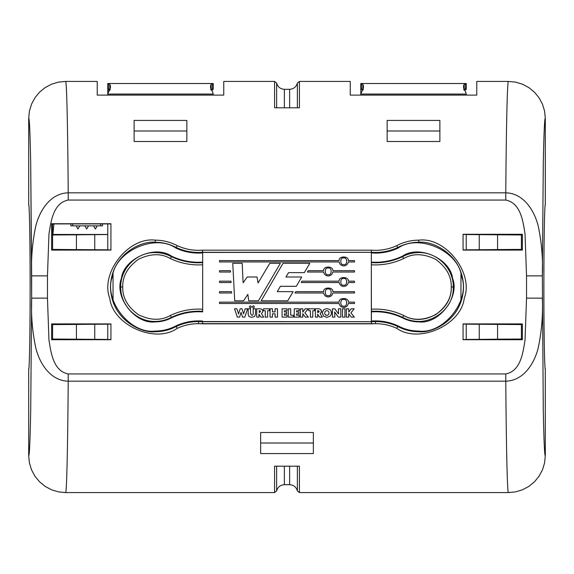<?xml version="1.0" encoding="UTF-8"?>
<svg xmlns="http://www.w3.org/2000/svg" width="574" height="574" viewBox="0 0 574 574"><rect width="100%" height="100%" fill="white"/><g stroke="black" fill="none" stroke-linecap="round" stroke-linejoin="round"><path stroke-width="0.86" d="M466.231 84.679L466.231 83.539M363.421 87.958L360.802 94.064L360.802 88.783L360.802 89.609L362.94 89.609L360.802 89.609L360.802 94.064L466.231 94.064L465.614 91.697L463.605 87.987M464.086 89.609L466.231 89.609L464.086 89.609M466.217 86.523L466.231 83.517L464.208 84.421L463.605 85.469L464.223 84.421L466.231 83.524L360.802 83.517L466.231 83.517L360.802 83.517L362.811 84.421L363.421 85.461L362.811 84.421L362.811 89.25L361.419 88.927L363.428 89.766L362.811 89.243M360.802 84.687L360.802 88.791L361.426 88.927L360.802 88.791L360.809 85.569M363.435 85.469L363.435 87.951L363.435 85.469M362.811 89.795L360.802 93.548M463.591 87.951L463.591 85.469L463.591 87.951M362.811 84.421L360.795 83.524L360.831 88.791M465.6 88.927L466.196 88.791L465.6 88.927L465.6 83.79M466.231 88.791L466.231 86.595L466.231 88.791M465.614 88.927L464.208 89.243L465.614 88.927M463.598 89.766L464.215 89.243L464.208 84.421M464.223 89.795L465.614 91.697L466.231 94.064L360.802 94.064L360.802 95.119L360.795 93.806M466.231 95.119L466.231 94.064L466.231 95.119M361.419 83.79L361.419 88.927L361.419 83.79M361.426 83.79L360.795 83.524L361.426 83.79M360.802 94.064L360.802 95.119L360.802 94.064M213.198 88.791L213.198 83.539M110.395 87.958L108.393 91.704L107.768 94.064L107.768 88.783L107.768 89.609L109.914 89.609L107.768 89.609L107.768 94.064L213.198 94.064L212.581 91.697L210.579 87.987M211.06 89.609L213.198 89.609L211.06 89.609M212.581 83.79L211.182 84.421L210.579 85.469L211.189 84.421L213.205 83.524L107.768 83.517L213.198 83.517L107.768 83.517L109.785 84.421L110.395 85.461L109.778 84.421L109.778 89.25L108.393 88.927L110.402 89.766L109.785 89.243M107.768 84.687L107.768 88.791L108.4 88.927L107.768 88.791L107.776 85.569M110.409 85.469L110.409 87.951L110.409 85.469M109.778 89.795L107.768 93.548M210.565 87.951L210.565 85.469L210.565 87.951M109.785 84.421L107.768 83.524L107.804 88.791M212.574 88.927L213.169 88.791L212.574 88.927L212.574 83.79L213.205 83.524L213.184 86.523M212.581 88.927L211.182 89.243L212.581 88.927M210.572 89.766L211.189 89.243L211.182 84.421M211.189 89.795L212.581 91.697M212.574 91.704L213.198 94.064L107.768 94.064L107.768 95.119L107.768 93.806M213.198 95.119L213.198 94.064M108.386 83.79L108.386 88.927L108.386 83.79L107.768 83.524L108.393 83.79M107.768 94.064L107.768 95.119L107.768 94.064M545.3 205.298L545.3 118.316L544.59 111.126L542.487 104.195L539.094 97.838L534.502 92.227L528.927 87.65L522.548 84.235L515.624 82.132L508.392 81.415L476.772 81.415L508.392 81.415L515.624 82.132L522.548 84.235L528.927 87.65L534.502 92.227L539.094 97.838L542.487 104.195L544.59 111.126L545.3 118.316L545.286 205.291C544.87 202.012 543.879 226.522 543.865 287C543.879 347.478 544.87 371.988 545.286 368.709L545.3 455.684L545.278 368.702L545.3 455.684L544.582 462.917L545.3 455.684L544.59 462.874L542.487 469.805L539.094 476.162L534.502 481.773L528.927 486.35L522.548 489.766L515.624 491.868L508.392 492.585L515.581 491.882L522.519 489.78L528.876 486.386L534.48 481.787L539.058 476.219L542.48 469.833L544.582 462.917L542.48 469.833L539.058 476.219L534.48 481.787L528.876 486.386L522.519 489.78L515.581 491.882L508.392 492.585L299.427 492.585L508.392 492.585L299.427 492.585L297.368 490.921C296.234 487.053 293.658 484.973 289.633 484.678C293.658 484.973 296.234 487.053 297.368 490.921C296.234 487.053 293.658 484.973 289.633 484.678L284.367 484.678C280.342 484.973 277.766 487.053 276.632 490.921C277.766 487.053 280.342 484.973 284.367 484.678C280.342 484.973 277.766 487.053 276.632 490.921L274.573 492.585L276.632 490.921L274.573 492.585L65.608 492.585L274.573 492.585L65.608 492.585L58.419 491.882L51.481 489.78L45.124 486.386L39.52 481.787L34.942 476.219L31.52 469.833L29.418 462.917L28.7 455.684L29.41 462.874L31.513 469.805L34.906 476.162L39.498 481.773L45.073 486.35L51.452 489.766L58.376 491.868L51.452 489.766L45.073 486.35L39.498 481.773L34.906 476.162L31.513 469.805L29.41 462.874L28.7 455.684L28.714 368.709C29.131 371.988 30.121 347.478 30.135 287C30.121 226.522 29.131 202.012 28.714 205.291L28.7 118.316L28.722 205.298L28.7 118.316L29.418 111.083L28.7 118.316L29.41 111.126L31.513 104.195L34.906 97.838L39.498 92.227L45.073 87.65L51.452 84.235L58.376 82.132L65.608 81.415L58.419 82.118L51.481 84.22L45.124 87.614L39.52 92.213L34.942 97.781L31.52 104.167L29.418 111.083L31.52 104.167L34.942 97.781L39.52 92.213L45.124 87.614L51.481 84.22L58.419 82.118L65.608 81.415L97.228 81.415L65.608 81.415L97.228 81.415L97.228 95.119L223.745 95.119L223.745 81.415L274.573 81.415L223.745 81.415L274.573 81.415L276.632 83.079C277.766 86.947 280.342 89.027 284.367 89.322C280.342 89.027 277.766 86.947 276.632 83.079C277.766 86.947 280.342 89.027 284.367 89.322L289.633 89.322C293.658 89.027 296.234 86.947 297.368 83.079C296.234 86.947 293.658 89.027 289.633 89.322C293.658 89.027 296.234 86.947 297.368 83.079L299.427 81.415L297.368 83.079L299.427 81.415L350.255 81.415L299.427 81.415L350.255 81.415L350.255 95.119L476.772 95.119L476.772 81.415L508.392 81.415L515.581 82.118L522.519 84.22L528.876 87.614L534.48 92.213L539.058 97.781L542.48 104.167L544.582 111.083L545.3 118.316L545.3 205.298L545.3 118.316L544.582 111.083L542.48 104.167L539.058 97.781L534.48 92.213L528.876 87.614L522.519 84.22L515.581 82.118L508.392 81.415C507.323 80.64 506.261 125.419 505.78 192.814C506.261 125.419 507.323 80.64 508.392 81.415L476.772 81.415L476.772 95.119L350.255 95.119L350.255 81.415L299.427 81.415L299.427 107.804L274.573 107.804L274.573 81.415L223.745 81.415L223.745 95.119L97.228 95.119L97.228 81.415L65.608 81.415C66.677 80.64 67.739 125.419 68.22 192.814L505.78 192.814L68.22 192.814C67.739 125.419 66.677 80.64 65.608 81.415L58.376 82.132L51.452 84.235L45.073 87.65L39.498 92.227L34.906 97.838L31.513 104.195L29.41 111.126L28.7 118.316L28.714 205.291C29.131 202.012 30.121 226.522 30.135 287C30.121 347.478 29.131 371.988 28.714 368.709L28.7 455.684L29.418 462.917L31.52 469.833L34.942 476.219L39.52 481.787L45.124 486.386L51.481 489.78L58.419 491.882L65.608 492.585C66.677 493.36 67.739 448.581 68.22 381.186C67.739 448.581 66.677 493.36 65.608 492.585L274.573 492.585L274.573 466.196L299.427 466.196L299.427 492.585L508.392 492.585C507.323 493.36 506.261 448.581 505.78 381.186L68.22 381.186L68.22 373.939L505.78 373.939C520.797 371.098 523.05 352.45 525.038 340.009L526.537 298.136L526.537 275.864L525.052 234.077C523.086 221.765 520.883 202.945 505.78 200.061L68.22 200.061C53.203 202.902 50.95 221.55 48.962 233.991L47.463 275.864L47.463 298.136L48.948 339.923C50.914 352.235 53.117 371.055 68.22 373.939C53.117 371.055 50.914 352.235 48.948 339.923L47.463 298.136L47.463 275.864L48.962 233.991C50.95 221.55 53.203 202.902 68.22 200.061L505.78 200.061L505.78 192.814L505.78 200.061C520.883 202.945 523.086 221.765 525.052 234.077L526.537 275.864L542.351 275.864L543.284 163.626C543.901 132.766 544.575 117.663 545.3 118.316C544.575 117.663 543.901 132.766 543.284 163.626L542.351 275.864L543.284 410.374C543.901 441.234 544.575 456.337 545.3 455.684L545.286 368.709C544.87 371.988 543.879 347.478 543.865 287C543.879 226.522 544.87 202.012 545.286 205.291L545.3 205.298M102.502 223.925L102.502 225.855L100.708 225.855L100.572 223.925L100.708 225.855L72.668 225.855L102.502 225.855L102.502 223.925M70.875 225.855L70.875 223.925L70.875 225.855L72.668 225.855L70.875 225.855M52.528 223.982L52.593 234.493L51.631 234.974L52.873 234.472L107.768 234.472L52.873 234.472L53.927 223.925L51.631 224.434L53.927 223.925L110.94 223.925L53.927 223.925M72.798 223.925L72.668 225.855L72.798 223.925M521.407 339.507L522.369 339.026L466.231 339.435L479.254 339.435L479.254 324.174L521.407 324.59L522.369 324.59L521.536 324.174L522.369 324.59L466.231 324.174L479.254 324.174L479.254 339.435L497.579 339.162L497.579 324.454L497.579 339.162L521.407 339.026L521.407 324.59L521.407 339.026L522.369 339.026L521.127 339.528L463.06 339.528L521.127 339.528M52.873 339.528L110.94 339.528L52.873 339.528L51.631 339.026L52.593 339.507M52.593 234.974L52.593 249.41L52.593 234.974L51.631 234.974L107.768 234.565L94.746 234.565L94.746 249.826L51.631 249.41L52.464 249.826L51.631 249.41L107.768 249.826L94.746 249.826L94.746 234.565L76.421 234.838L76.421 249.547L76.421 234.838L52.593 234.974L76.421 234.838M77.971 229.012L76.141 225.855L77.971 229.012L79.793 225.855L77.971 229.012M86.688 229.012L84.859 225.855L86.688 229.012L88.511 225.855L86.688 229.012M95.406 229.012L93.576 225.855L95.406 229.012L97.228 225.855L95.406 229.012M402.187 317.121C423.684 330.308 454.4 312.191 453.266 287C453.74 268.56 437.18 252.072 418.783 252.582C413.058 252.61 407.662 253.966 402.604 256.65L402.381 256.205C393.872 260.216 384.917 262.232 375.511 262.261L375.511 262.813L375.511 262.261L371.342 262.124L375.511 262.261C384.917 262.232 393.872 260.216 402.381 256.205C418.762 244.531 450.325 258.558 452.635 278.548C459.989 297.267 438.737 324.489 418.783 321.892L418.783 321.418C413.058 321.383 407.662 320.027 402.604 317.35L402.381 317.795C407.511 320.5 412.979 321.863 418.783 321.892C412.979 321.863 407.511 320.5 402.381 317.795C392.537 313.174 382.191 311.201 371.342 311.876C382.191 311.201 392.537 313.174 402.381 317.795L403.658 315.463C412.878 320.794 423.504 320.55 435.537 314.731C446.357 306.882 451.602 297.641 451.264 287C451.602 276.359 446.357 267.118 435.537 259.269C423.504 253.45 412.878 253.206 403.658 258.537C393.42 263.366 382.65 265.453 371.342 264.786L371.342 252.316L202.658 252.28L198.511 252.445L198.511 253.105L202.658 252.947L198.511 253.105L198.511 252.445C190.74 252.424 183.328 250.781 176.268 247.53L177.208 245.643C170.327 242.013 162.994 240.19 155.217 240.154C128.433 236.675 99.905 273.195 109.763 298.337C112.863 325.157 155.202 344.013 177.208 328.357C183.967 325.25 191.07 323.686 198.511 323.664L198.511 321.555C190.74 321.576 183.328 323.219 176.268 326.47L175.974 325.874C169.481 329.311 162.557 331.04 155.217 331.069L155.217 331.736C162.664 331.707 169.682 329.95 176.268 326.47L177.208 328.357L176.268 326.47C169.682 329.95 162.664 331.707 155.217 331.736C142.13 333.537 111.091 320.113 110.481 287C111.091 253.887 142.13 240.463 155.217 242.264L155.217 240.154L155.217 242.264C162.664 242.293 169.682 244.05 176.268 247.53L175.974 248.126C183.12 251.426 190.633 253.084 198.511 253.105C190.633 253.084 183.12 251.426 175.974 248.126L176.268 247.53C169.682 244.05 162.664 242.293 155.217 242.264C142.13 240.463 111.091 253.887 110.481 287C111.091 320.113 142.13 333.537 155.217 331.736L155.217 331.069C130.011 334.355 103.155 299.958 112.461 276.302C115.396 251.053 155.281 233.353 175.974 248.126C155.281 233.353 115.396 251.053 112.461 276.302C103.155 299.958 130.011 334.355 155.217 331.069C162.557 331.04 169.481 329.311 175.974 325.874C184.455 321.978 193.345 320.371 202.658 321.053C193.345 320.371 184.455 321.978 175.974 325.874L176.268 326.47C183.328 323.219 190.74 321.576 198.511 321.555L198.511 323.664L202.579 323.829L202.658 321.72L198.511 321.555L371.342 321.684L371.342 264.786L371.421 323.829L375.489 323.664L375.489 321.555L371.342 321.72L375.489 321.555L375.489 323.664C382.93 323.686 390.033 325.25 396.792 328.357C418.798 344.013 461.137 325.157 464.237 298.337C474.095 273.195 445.567 236.675 418.783 240.154C411.006 240.19 403.673 242.013 396.792 245.643L398.026 248.126C418.719 233.353 458.604 251.053 461.539 276.302C470.845 299.958 443.989 334.355 418.783 331.069L418.783 331.736C431.87 333.537 462.909 320.113 463.519 287C462.909 253.887 431.87 240.463 418.783 242.264C411.336 242.293 404.318 244.05 397.732 247.53C390.672 250.781 383.26 252.424 375.489 252.445L375.489 253.105C383.367 253.084 390.88 251.426 398.026 248.126L397.732 247.53C404.318 244.05 411.336 242.293 418.783 242.264L418.783 240.154L418.783 242.264C431.87 240.463 462.909 253.887 463.519 287C462.909 320.113 431.87 333.537 418.783 331.736C411.336 331.707 404.318 329.95 397.732 326.47L396.792 328.357L397.732 326.47C390.672 323.219 383.26 321.576 375.489 321.555C383.26 321.576 390.672 323.219 397.732 326.47C404.318 329.95 411.336 331.707 418.783 331.736L418.783 331.069C411.443 331.04 404.519 329.311 398.026 325.874L397.732 326.47L398.026 325.874C404.519 329.311 411.443 331.04 418.783 331.069C443.989 334.355 470.845 299.958 461.539 276.302C458.604 251.053 418.719 233.353 398.026 248.126C390.88 251.426 383.367 253.084 375.489 253.105L375.489 252.445L371.342 252.28L371.342 264.786C382.65 265.453 393.42 263.366 403.658 258.537C412.878 253.206 423.504 253.45 435.537 259.269C446.357 267.118 451.602 276.359 451.264 287L453.266 287L451.264 287C452.334 310.649 423.49 327.654 403.307 315.277L403.3 315.298M171.396 317.35L170.342 315.463C161.122 320.794 150.496 320.55 138.463 314.731C127.643 306.882 122.398 297.641 122.736 287L120.734 287C120.26 268.575 136.813 252.072 155.217 252.582C160.942 252.61 166.338 253.966 171.396 256.65C166.338 253.966 160.942 252.61 155.217 252.582C136.813 252.072 120.26 268.575 120.734 287C120.26 305.44 136.82 321.928 155.217 321.418C160.942 321.39 166.338 320.034 171.396 317.35C166.338 320.034 160.942 321.39 155.217 321.418L155.217 321.892C161.021 321.863 166.489 320.5 171.619 317.795L171.396 317.35L171.619 317.795C166.489 320.5 161.021 321.863 155.217 321.892L155.217 321.418C136.82 321.928 120.26 305.44 120.734 287L122.736 287C122.398 276.367 127.643 267.125 138.456 259.276C150.481 253.45 161.107 253.206 170.32 258.522C161.107 253.206 150.481 253.45 138.456 259.276C127.643 267.125 122.398 276.367 122.736 287C122.398 297.641 127.643 306.882 138.463 314.731C150.496 320.55 161.122 320.794 170.342 315.463C180.588 310.634 191.364 308.547 202.672 309.214L202.658 264.786L202.658 309.214C191.364 308.547 180.588 310.634 170.342 315.463L171.396 317.35C181.305 312.672 191.723 310.663 202.658 311.316L202.658 309.486M202.658 262.684L198.489 262.813L198.489 262.261L202.658 262.124L198.489 262.261L198.489 262.813L202.658 262.684L202.658 264.786L202.658 252.316L202.658 264.786C191.364 265.446 180.602 263.373 170.363 258.544L171.396 256.65M339.134 261.952C339.7 264.392 341.229 265.712 343.726 265.913C341.229 265.712 339.7 264.392 339.134 261.952C339.7 264.392 341.229 265.712 343.726 265.913C346.222 265.712 347.751 264.392 348.318 261.952C347.751 264.392 346.222 265.712 343.726 265.913C346.222 265.712 347.751 264.392 348.318 261.952L354.474 261.952L354.474 260.603L348.318 260.603C348.963 255.774 338.488 255.774 339.134 260.603L219.526 260.603L219.526 261.952L339.134 261.952L219.526 261.952L219.526 260.603L339.134 260.603C338.488 255.774 348.963 255.774 348.318 260.603L354.474 260.603L354.474 261.952L348.318 261.952M323.643 272.033C324.202 274.472 325.738 275.793 328.228 275.994C325.738 275.793 324.202 274.472 323.643 272.033C324.202 274.472 325.738 275.793 328.228 275.994C330.724 275.793 332.253 274.472 332.82 272.033C332.253 274.472 330.724 275.793 328.228 275.994C330.724 275.793 332.253 274.472 332.82 272.033L354.474 272.033L354.474 270.684L332.82 270.684C333.465 265.855 322.99 265.855 323.643 270.684L308.173 270.684L307.377 272.033L323.643 272.033L307.377 272.033L308.173 270.684L323.643 270.684C322.99 265.855 333.465 265.855 332.82 270.684C333.465 265.855 322.99 265.855 323.643 270.684M339.134 282.523C339.7 284.955 341.229 286.283 343.726 286.483C341.229 286.283 339.7 284.955 339.134 282.523C339.7 284.955 341.229 286.283 343.726 286.483C346.222 286.283 347.751 284.955 348.318 282.523C347.751 284.955 346.222 286.283 343.726 286.483C346.222 286.283 347.751 284.955 348.318 282.523L354.474 282.523L354.474 281.167L348.318 281.167C348.963 276.345 338.488 276.345 339.134 281.167L301.981 281.167L301.192 282.523L339.134 282.523L301.192 282.523L301.981 281.167L339.134 281.167C338.488 276.345 348.963 276.345 348.318 281.167L354.474 281.167L354.474 282.523L348.318 282.523M323.643 293.005C324.202 295.445 325.738 296.765 328.228 296.973C325.738 296.765 324.202 295.445 323.643 293.005C324.202 295.445 325.738 296.765 328.228 296.973C330.724 296.765 332.253 295.445 332.82 293.005C332.253 295.445 330.724 296.765 328.228 296.973C330.724 296.765 332.253 295.445 332.82 293.005L354.474 293.005L354.474 291.657L332.82 291.657C333.465 286.828 322.997 286.828 323.643 291.657L295.832 291.657L295.029 293.005L323.643 293.005L295.029 293.005L295.832 291.657L323.643 291.657C322.997 286.828 333.465 286.828 332.82 291.657L354.474 291.657L354.474 293.005L332.82 293.005M339.134 303.495C339.7 305.935 341.229 307.255 343.726 307.463C341.229 307.255 339.7 305.935 339.134 303.495C339.7 305.935 341.229 307.255 343.726 307.463C346.222 307.255 347.751 305.935 348.318 303.495C347.751 305.935 346.222 307.255 343.726 307.463C346.222 307.255 347.751 305.935 348.318 303.495L354.474 303.495L354.474 302.146L348.318 302.146C348.963 297.318 338.488 297.318 339.134 302.146L219.526 302.146L219.526 303.495L339.134 303.495L219.526 303.495L219.526 302.146L339.134 302.146C338.488 297.318 348.963 297.318 348.318 302.146L354.474 302.146L354.474 303.495L348.318 303.495M343.726 306.114C347.629 307.284 347.629 298.365 343.726 299.535C339.822 298.365 339.822 307.284 343.726 306.114C339.822 307.284 339.822 298.365 343.726 299.535C347.629 298.365 347.629 307.284 343.726 306.114M328.228 295.624C332.138 296.794 332.138 287.875 328.228 289.045C324.324 287.875 324.324 296.794 328.228 295.624C324.324 296.794 324.324 287.875 328.228 289.045C332.138 287.875 332.138 296.794 328.228 295.624M343.726 285.135C347.629 286.304 347.629 277.386 343.726 278.555C339.822 277.386 339.822 286.304 343.726 285.135C339.822 286.304 339.822 277.386 343.726 278.555C347.629 277.386 347.629 286.304 343.726 285.135M328.228 274.645C332.138 275.814 332.138 266.896 328.228 268.065C324.324 266.896 324.324 275.814 328.228 274.645C324.324 275.814 324.324 266.896 328.228 268.065C332.138 266.896 332.138 275.814 328.228 274.645M253.364 307.922C254.626 307.212 254.626 306.494 253.364 305.784C252.094 306.494 252.094 307.212 253.364 307.922C252.094 307.212 252.094 306.494 253.364 305.784C254.626 306.494 254.626 307.212 253.364 307.922C254.626 307.212 254.626 306.494 253.364 305.784C252.094 306.494 252.094 307.212 253.364 307.922M250.357 307.922C251.627 307.212 251.627 306.494 250.357 305.784C249.094 306.494 249.094 307.212 250.357 307.922C249.094 307.212 249.094 306.494 250.357 305.784C251.627 306.494 251.627 307.212 250.357 307.922C251.627 307.212 251.627 306.494 250.357 305.784C249.094 306.494 249.094 307.212 250.357 307.922M343.726 264.564C347.629 265.733 347.629 256.815 343.726 257.984C339.822 256.815 339.822 265.733 343.726 264.564C339.822 265.733 339.822 256.815 343.726 257.984C347.629 256.815 347.629 265.733 343.726 264.564M371.342 252.947L375.489 253.105L371.342 252.947M171.619 256.205C155.238 244.531 123.675 258.558 121.365 278.548C123.675 258.558 155.238 244.531 171.619 256.205C180.128 260.216 189.083 262.232 198.489 262.261C189.083 262.232 180.128 260.216 171.619 256.205L171.382 256.686M121.365 278.548C114.011 297.267 135.263 324.489 155.217 321.892C135.263 324.489 114.011 297.267 121.365 278.548M371.342 262.677L375.511 262.813C385.003 262.756 394.029 260.704 402.604 256.65L403.658 258.537L402.604 256.65M323.937 309.479L326.893 308.59L323.937 309.479L322.409 311.998L322.279 312.93L323.542 316.152L326.893 317.365L329.95 316.339L331.327 314.373L331.22 311.259L329.835 309.443L326.893 308.59L323.937 309.479L326.893 308.59L329.835 309.443L331.22 311.259L331.327 314.373L329.95 316.339L326.893 317.365L323.542 316.152L322.301 312.493L323.937 309.479M321.375 312.134L320.105 313.691L322.351 317.142L319.567 317.142L317.616 314.243L317.652 317.128L315.399 317.128L315.341 308.762L318.01 308.776L315.341 308.762L315.399 317.128L317.652 317.128L317.616 314.243L319.567 317.142L322.351 317.142L320.105 313.691L321.404 311.976L320.888 309.601L319.252 308.819L316.676 308.776L319.252 308.819L320.888 309.601M258.02 308.776L259.362 308.776L256.693 308.762L256.75 317.128L258.996 317.128L258.96 314.243L260.919 317.142L263.703 317.142L261.457 313.691L262.748 311.976L262.648 310.355L261.457 309.056L259.362 308.776L261.457 309.056L262.648 310.355L262.741 311.976L261.457 313.691L263.703 317.142L260.919 317.142L258.96 314.243L258.996 317.128L256.75 317.128L256.693 308.762L258.02 308.776M521.407 234.493L463.06 234.472L521.127 234.472L522.369 234.974L521.407 234.493M522.369 249.41L466.231 249.826L479.254 249.826L479.254 234.565L522.369 234.974L466.231 234.565L479.254 234.565L479.254 249.826L497.579 249.547L497.579 234.838L497.579 249.547L521.407 249.41L521.407 234.974L521.407 249.41L522.369 249.41L521.536 249.826L522.369 249.41M110.94 324.088L63.004 324.088L110.94 324.088M63.004 249.912L110.94 249.912L63.004 249.912M463.06 249.912L510.996 249.912L463.06 249.912M510.996 324.088L463.06 324.088L510.996 324.088M371.342 321.053C380.655 320.371 389.545 321.978 398.026 325.874C389.545 321.978 380.655 320.371 371.342 321.053M202.658 311.876C191.809 311.201 181.463 313.174 171.619 317.795C181.463 313.174 191.809 311.201 202.658 311.876M52.464 324.174L51.631 324.59L107.768 324.174L94.746 324.174L94.746 339.435L51.631 339.026L107.768 339.435L94.746 339.435L94.746 324.174L76.421 324.454L76.421 339.162L76.421 324.454L52.593 324.59L52.593 339.026L52.593 324.59L51.631 324.59L52.464 324.174L63.004 324.088L52.464 324.174M177.208 245.643C185.273 249.331 193.732 250.845 202.579 250.171L371.421 250.171C380.268 250.845 388.727 249.331 396.792 245.643C403.673 242.013 411.006 240.19 418.783 240.154C445.567 236.675 474.095 273.195 464.237 298.337C461.137 325.157 418.798 344.013 396.792 328.357C390.033 325.25 382.93 323.686 375.489 323.664L198.511 323.664C191.07 323.686 183.967 325.25 177.208 328.357C155.202 344.013 112.863 325.157 109.763 298.337C99.905 273.195 128.433 236.675 155.217 240.154C162.994 240.19 170.327 242.013 177.208 245.643L176.268 247.53C183.328 250.781 190.74 252.424 198.511 252.445L371.342 252.316L202.658 252.28L202.579 250.171C193.732 250.845 185.273 249.331 177.208 245.643M522.369 234.285L522.369 250.099L463.06 250.099L463.06 234.285L522.369 234.285L463.06 234.285L463.06 250.099L522.369 250.099L522.369 234.285M522.369 323.901L522.369 339.715L463.06 339.715L463.06 323.901L522.369 323.901L463.06 323.901L463.06 339.715L522.369 339.715L522.369 323.901M51.631 339.715L51.631 323.901L110.94 323.901L110.94 339.715L51.631 339.715L110.94 339.715L110.94 323.901L51.631 323.901L51.631 339.715M51.631 250.099L51.631 223.745L110.94 223.745L110.94 250.099L51.631 250.099L110.94 250.099L110.94 223.745L51.631 223.745L51.631 250.099M31.649 298.136L30.716 410.374C30.099 441.234 29.425 456.337 28.7 455.684C29.425 456.337 30.099 441.234 30.716 410.374L31.649 298.136L30.716 163.626C30.099 132.766 29.425 117.663 28.7 118.316C29.425 117.663 30.099 132.766 30.716 163.626L31.649 275.864L47.463 275.864L31.649 275.864L31.649 298.136L47.463 298.136L31.649 298.136C30.96 315.054 32.331 331.621 35.76 347.837C39.513 363.213 50.268 380.77 68.22 381.186L505.78 381.186C506.261 448.581 507.323 493.36 508.392 492.585L515.624 491.868L522.548 489.766L528.927 486.35L534.502 481.773L539.094 476.162L542.487 469.805L544.59 462.874L545.3 455.684C544.575 456.337 543.901 441.234 543.284 410.374L542.351 275.864C543.04 258.946 541.669 242.379 538.24 226.163C534.487 210.787 523.732 193.23 505.78 192.814M439.871 120.425L439.871 141.505L387.156 141.505L387.156 120.425L439.871 120.425L387.156 120.425L387.156 141.505L439.871 141.505L439.871 120.425M134.129 141.505L134.129 120.425L186.844 120.425L186.844 141.505L134.129 141.505L186.844 141.505L186.844 120.425L134.129 120.425L134.129 141.505M260.646 453.575L260.646 432.495L313.354 432.495L313.354 453.575L260.646 453.575L313.354 453.575L313.354 432.495L260.646 432.495L260.646 453.575M68.22 192.814L68.22 200.061L68.22 192.814C50.254 193.237 39.506 210.802 35.76 226.185C32.331 242.386 30.96 258.953 31.649 275.864M542.351 275.864L526.537 275.864L526.537 298.136L542.351 298.136L526.537 298.136L525.038 340.009C523.05 352.45 520.797 371.098 505.78 373.939L505.78 381.186C523.746 380.763 534.494 363.199 538.24 347.815C541.669 331.614 543.04 315.047 542.351 298.136M505.78 381.186L505.78 373.939L68.22 373.939L68.22 381.186M284.367 484.678L289.633 484.678L289.633 466.16L289.633 484.678C293.658 484.973 296.234 487.053 297.368 490.921L297.368 466.196L297.368 490.921L299.427 492.585L299.427 466.196L274.573 466.196L276.632 466.196L276.632 490.921C277.766 487.053 280.342 484.973 284.367 484.678L284.367 466.16L284.367 484.678M289.633 89.322L284.367 89.322L284.367 107.84L284.367 89.322C280.342 89.027 277.766 86.947 276.632 83.079L276.632 107.804L299.427 107.804L297.368 107.804L297.368 83.079C296.234 86.947 293.658 89.027 289.633 89.322L289.633 107.84L289.633 89.322M297.368 107.804L299.427 107.804L299.427 81.415L297.368 83.079L297.368 107.804M274.573 107.804L276.632 107.804L276.632 83.079L274.573 81.415L274.573 107.804M276.632 466.196L274.573 466.196L274.573 492.585L276.632 490.921L276.632 466.196M371.342 309.214C382.65 308.547 393.42 310.634 403.658 315.463C393.42 310.634 382.65 308.547 371.342 309.214L371.342 309.214M521.536 249.826L510.996 249.912L521.536 249.826M371.342 311.316C382.277 310.663 392.695 312.672 402.604 317.35M198.489 262.813C188.997 262.756 179.956 260.704 171.382 256.643L170.363 258.544C180.602 263.373 191.364 265.446 202.658 264.786M371.421 323.829L371.342 321.72L202.658 321.72L202.579 323.829L371.421 323.829M397.732 247.53L396.792 245.643C388.727 249.331 380.268 250.845 371.421 250.171L371.342 252.28L375.489 252.445C383.26 252.424 390.672 250.781 397.732 247.53M202.579 250.171L202.658 252.28L371.342 252.28L371.421 250.171L202.579 250.171M348.318 260.603C348.963 255.774 338.488 255.774 339.134 260.603M219.526 270.684L219.526 272.033L230.511 272.033L230.439 270.684L219.526 270.684L230.439 270.684L230.511 272.033L219.526 272.033L219.526 270.684M247.251 276.991L243.111 282.76L242.185 263.301L232.757 263.301L234.709 300.805L243.57 300.805L247.825 294.362L248.743 300.805L258.408 300.805L280.385 263.301L269.794 263.301L258.063 282.975L257.03 276.991L247.251 276.991L257.03 276.991L258.063 282.975L269.794 263.301L280.385 263.301L258.408 300.805L248.743 300.805L247.825 294.362L243.57 300.805L234.709 300.805L232.757 263.301L242.185 263.301L243.111 282.76L247.251 276.991M277.249 291.657L280.399 286.304L277.249 291.657L293.135 291.657L287.725 300.805L293.135 291.657L277.249 291.657L280.399 286.304L296.277 286.304L301.723 276.991L285.917 276.991L288.571 272.628L304.328 272.628L309.817 263.301L283.032 263.301L261.17 300.805L287.725 300.805L261.17 300.805L283.032 263.301L309.817 263.301L304.328 272.628L288.571 272.628L285.917 276.991L288.571 272.628M285.917 276.991L301.723 276.991L296.277 286.304L280.399 286.304M236.352 314.114L237.32 317.113L239.616 317.113L241.058 312.292L242.522 317.106L244.825 317.106L247.624 308.79L245.213 308.79L243.577 313.834L241.998 308.79L240.14 308.79L238.569 313.906L236.897 308.798L234.508 308.798L236.359 314.114L234.508 308.798L236.897 308.798L238.569 313.906L240.14 308.79L241.998 308.79L243.577 313.834L245.213 308.79L247.624 308.79L244.825 317.106L242.522 317.106L241.058 312.292L239.616 317.113L237.32 317.113L236.352 314.114L236.94 315.836M241.711 314.401L241.855 314.825M242.321 316.281L242.422 316.69M245.198 315.822L246.167 312.988M237.758 311.373L237.32 310.096M241.058 312.292L241.568 313.949M255.552 308.812L253.199 308.812L253.199 313.87L252.825 315.011L251.799 315.377L250.544 313.648L250.544 308.79L248.169 308.79L248.176 314.444L249.037 316.59L251.663 317.307L254.504 316.575L255.495 314.466L255.552 308.812L255.495 314.466L254.504 316.575L251.663 317.307L249.037 316.59L248.176 314.444L248.169 308.79L250.544 308.79L250.544 313.648L251.799 315.377L252.825 315.011L253.199 313.87L253.199 308.812L255.552 308.812M248.176 314.444L249.037 316.59M259.233 312.493L259.211 310.67M259.505 312.478L260.503 311.574L259.505 312.478M260.503 311.574L259.47 310.685L260.187 310.843L260.467 311.811M262.727 312.134L262.777 310.964M262.648 310.355L262.232 309.601M265.296 310.742L265.303 313.131L265.296 310.742L263.552 310.742L263.552 308.798L269.371 308.798L269.371 310.728L269.371 308.798L263.552 308.798L263.552 310.742L265.296 310.742L265.231 317.142L267.62 317.142L267.62 310.728L269.371 310.728L267.62 310.728L267.62 317.142L265.231 317.142L265.303 313.131L265.296 315.528M270.067 315.305L269.995 317.128L272.456 317.128L272.42 313.849L275.089 313.849L275.068 317.113L277.493 317.113L277.5 308.79L275.068 308.79L275.089 311.904L272.42 311.904L272.456 308.79L270.031 308.79L270.067 315.305L270.031 308.79L272.456 308.79L272.42 311.904L275.089 311.904L275.068 308.79L277.5 308.79L277.493 317.113L275.068 317.113L275.089 313.849L272.42 313.849L272.456 317.128L269.995 317.128L270.067 315.305L270.031 316.561M272.435 316.726L272.42 313.849L275.089 313.849L275.089 316.116M277.479 316.683L277.472 309.702M275.104 309.773L275.089 311.904L272.42 311.904L272.435 309.214M284.338 311.955L284.338 310.742L286.978 310.742L286.978 308.798L282.064 308.798L282.064 317.113L287.086 317.113L287.086 315.198L284.338 315.198L284.338 313.892L286.656 313.892L286.656 311.955L284.338 311.955L286.656 311.955L286.656 313.892L284.338 313.892L284.338 315.198L287.086 315.198L287.086 317.113L282.064 317.113L282.064 308.798L286.978 308.798L286.978 310.742L284.338 310.742L284.338 311.955L284.338 310.742M284.338 315.198L284.338 313.892M288.313 316.496L288.284 317.128L293.314 317.128L293.314 315.198L290.688 315.198L290.738 308.812L288.335 308.812L288.313 316.496L288.335 308.812L290.738 308.812L290.688 315.198L293.314 315.198L293.314 317.128L288.284 317.128L288.335 315.836M290.688 315.198L290.709 309.443M296.521 311.955L296.521 310.742L299.169 310.742L299.169 308.798L294.254 308.798L294.254 317.113L299.276 317.113L299.276 315.198L296.521 315.198L296.521 313.892L298.839 313.892L298.839 311.955L296.521 311.955L298.839 311.955L298.839 313.892L296.521 313.892L296.521 315.198L299.276 315.198L299.276 317.113L294.254 317.113L294.254 308.798L299.169 308.798L299.169 310.742L296.521 310.742L296.521 311.955L296.521 310.742M296.521 315.198L296.521 313.892M300.36 316.482L300.324 317.128L302.785 317.128L302.749 313.648L305.268 317.113L308.346 317.113L304.923 312.866L308.181 308.79L305.196 308.79L302.785 312.148L302.785 308.819L300.346 308.819L300.324 317.128L302.785 317.128L302.735 314.918L302.749 316.174M302.735 314.918L302.749 313.648L302.735 314.918M300.396 309.788L300.346 308.819L302.785 308.819L302.785 312.148L305.196 308.79L308.181 308.79L304.923 312.866L308.346 317.113L305.268 317.113L302.749 313.648M300.403 310.455L300.403 314.753L300.403 310.455M300.403 314.753L300.381 315.808L300.403 314.753M308.704 308.798L308.704 310.742L310.448 310.742L310.391 317.142L312.78 317.142L312.78 310.728L314.53 310.728L314.53 308.798L308.704 308.798L314.53 308.798L314.53 310.728L312.78 310.728L312.78 317.142L310.391 317.142L310.448 310.742L308.704 310.742L308.704 308.798M310.448 310.742L310.448 315.528M318.154 312.478L319.151 311.574L317.601 312.493L317.601 310.685L317.601 312.493L318.154 312.478M319.151 311.574L318.835 310.843L317.86 310.67L318.835 310.843L319.122 311.811M317.881 312.493L317.86 310.67M321.397 311.976L321.426 310.964L321.397 311.976M321.297 310.355L321.426 310.964M324.726 313.304L325.106 314.566L325.996 315.248L325.106 314.566L324.726 313.304M325.996 315.248L326.972 315.42L328.507 314.731L329.081 312.837L328.436 311.165L326.8 310.563L328.436 311.165L329.081 312.837L328.507 314.731L326.972 315.42L325.106 314.566M325.307 311.201L326.8 310.563L325.307 311.201L324.719 312.823L325.307 311.201L326.8 310.563L328.436 311.165M331.507 312.773L331.22 311.259M334.843 317.128L332.411 317.128L332.418 308.834L334.821 308.834L338.56 313.928L338.409 308.812L340.82 308.812L340.82 317.142L338.373 317.142L334.642 311.94L334.843 317.128L334.642 311.94L338.373 317.142L340.82 317.142L340.82 308.812L338.409 308.812L338.56 313.928L334.821 308.834L332.418 308.834L332.411 317.128L334.843 317.128M332.446 309.537L332.454 316.059M334.8 315.987L334.771 314.861M335.596 313.339L336.299 314.279M337.835 316.331L338.1 316.726M338.56 313.928L338.316 313.519M344.902 316.138L344.981 308.79L342.513 308.79L342.47 317.128L344.917 317.128L344.902 316.138L344.917 317.128L342.47 317.128L342.513 308.79L344.981 308.79L344.902 315.435M344.917 310.125L344.945 309.458M342.527 309.243L342.549 311.589M342.534 314.057L342.513 315.585M348.734 313.648L351.252 317.113L354.337 317.113L350.915 312.866L354.172 308.79L351.18 308.79L348.77 312.148L348.77 308.819L346.337 308.819L346.316 317.128L348.77 317.128L348.734 313.648L348.77 317.128L346.316 317.128L346.337 308.819L348.77 308.819L348.77 312.148L351.18 308.79L354.172 308.79L350.915 312.866L354.337 317.113L351.252 317.113L348.734 313.648L348.734 316.174M346.387 309.788L346.352 316.482M332.82 270.684L354.474 270.684L354.474 272.033L332.82 272.033M348.318 281.167C348.963 276.345 338.488 276.345 339.134 281.167M332.82 291.657C333.465 286.828 322.997 286.828 323.643 291.657M348.318 302.146C348.963 297.318 338.488 297.318 339.134 302.146M219.526 281.167L219.526 282.523L231.057 282.523L230.985 281.167L219.526 281.167L230.985 281.167L231.057 282.523L219.526 282.523L219.526 281.167M231.602 293.005L231.537 291.657L219.526 291.657L219.526 293.005L231.602 293.005L219.526 293.005L219.526 291.657L231.537 291.657L231.602 293.005M107.768 339.528L107.768 324.088L107.768 339.528M107.768 249.912L107.768 223.925L107.768 249.912M466.231 234.472L466.231 249.912L466.231 234.472M466.231 324.088L466.231 339.528L466.231 324.088M260.646 443.013L313.354 443.013L260.646 443.013M460.958 299.8L460.958 274.2L460.958 299.8M113.042 274.2L113.042 299.8L113.042 274.2M439.871 130.987L387.156 130.987L439.871 130.987M186.844 130.987L134.129 130.987L186.844 130.987M463.605 85.928L463.605 88.138M363.421 85.461L363.421 86.638M360.795 83.531L360.809 86.394M360.802 84.615L360.795 83.768M210.579 85.928L210.579 88.138M110.395 85.461L110.395 86.638M107.761 83.531L107.783 86.394M107.768 84.615L107.768 83.768"/></g></svg>
